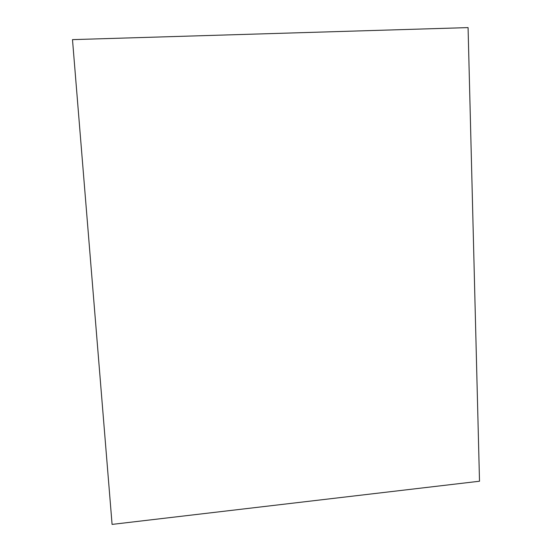 <?xml version="1.0" encoding="UTF-8"?>
<svg xmlns="http://www.w3.org/2000/svg" width="552" height="552" viewBox="0 0 552 552"><rect width="100%" height="100%" fill="white"/><g stroke="black" fill="none" stroke-linecap="round" stroke-linejoin="round"><path stroke-width="0.83" d="M468.075 27.6L72.491 39.627L112.084 524.4L479.509 481.227L468.075 27.6"/></g></svg>
